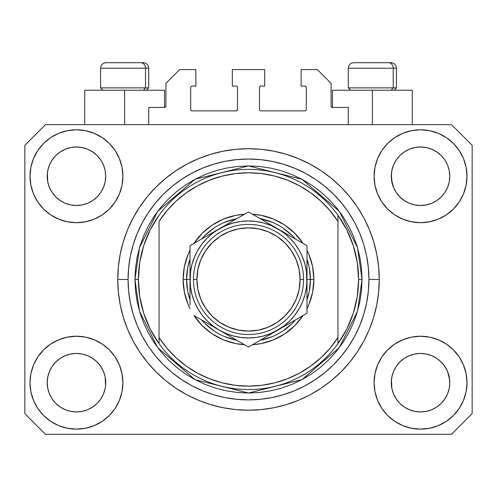 <?xml version="1.0" encoding="UTF-8"?>
<svg xmlns="http://www.w3.org/2000/svg" width="497" height="497" viewBox="0 0 497 497"><rect width="100%" height="100%" fill="white"/><g stroke="black" fill="none" stroke-linecap="round" stroke-linejoin="round"><path stroke-width="0.75" d="M148.715 124.635L148.715 107.427L164.544 107.427L148.715 107.427L148.715 124.635M165.923 106.054L165.923 83.341L165.923 106.054A1.379 1.379 0 0 1 164.544 107.427L165.072 107.321L164.544 107.427L164.544 90.224L124.635 90.224L124.635 124.635L124.635 90.224L84.72 90.224L84.72 124.635L84.72 90.224L164.544 90.224M165.923 83.341L179.684 69.58L195.855 69.58L195.855 86.093L192.072 86.093L195.855 86.093L195.855 69.58L179.684 69.58L165.923 83.341M190.693 87.472L190.693 109.495L190.693 87.472A1.379 1.379 0 0 1 192.072 86.093L191.544 86.198L192.072 86.093M192.072 110.868L236.112 110.868L192.072 110.868A1.379 1.379 0 0 1 190.693 109.495L190.798 110.017L190.693 109.495M237.088 110.464L236.64 110.763L237.491 109.495L237.491 87.472L237.491 109.495A1.379 1.379 0 0 1 236.112 110.868L236.64 110.763L236.112 110.868M236.112 86.093L232.329 86.093L236.112 86.093A1.379 1.379 0 0 1 237.491 87.472L237.386 86.944L237.491 87.472M232.329 86.093L232.329 69.58L232.329 86.093M264.671 69.58L232.329 69.58L264.671 69.58L264.671 86.093L260.888 86.093L264.671 86.093L264.671 69.58M259.912 86.497L260.36 86.198L259.509 87.472L259.509 109.495L259.509 87.472A1.379 1.379 0 0 1 260.888 86.093L260.36 86.198L260.888 86.093M260.888 110.868L304.928 110.868L260.888 110.868A1.379 1.379 0 0 1 259.509 109.495L259.614 110.017L259.509 109.495M306.307 109.495L306.307 87.472L306.307 109.495A1.379 1.379 0 0 1 304.928 110.868L305.456 110.763L304.928 110.868M304.928 86.093L301.145 86.093L304.928 86.093A1.379 1.379 0 0 1 306.307 87.472L306.202 86.944L306.307 87.472M301.145 86.093L301.145 69.58L317.316 69.58L331.077 83.341L331.077 106.054L331.077 83.341L317.316 69.58L301.145 69.58L301.145 86.093M331.182 106.582L332.456 107.427L332.456 90.224L372.365 90.224L372.365 124.635L372.365 90.224L412.28 90.224L332.456 90.224L332.456 107.427L348.285 107.427L332.456 107.427A1.379 1.379 0 0 1 331.077 106.054L331.182 106.582L331.077 106.054M348.285 107.427L348.285 124.635L348.285 107.427M305.456 86.198L306.202 86.944L305.456 86.198M306.202 110.017L305.456 110.763L306.202 110.017M259.912 110.464L259.614 110.017M237.088 86.497L237.386 86.944M191.544 110.763L190.798 110.017L191.544 110.763M190.798 86.944L191.544 86.198L190.798 86.944M165.818 106.582L165.072 107.321M426.246 147.559L420.537 147L426.227 147.553L420.537 147L426.246 147.559L431.731 149.224L436.776 151.92A29.248 29.248 0 0 0 409.354 149.218L404.303 151.914A29.248 29.248 0 0 1 409.342 149.224L414.833 147.559L420.537 147L426.246 147.559L431.731 149.224L436.788 151.927L431.731 149.224M82.167 147.559L76.463 147L82.148 147.553L76.463 147L82.167 147.559L87.652 149.224L92.703 151.92A29.248 29.248 0 0 0 65.275 149.218L60.224 151.914A29.248 29.248 0 0 1 65.262 149.224L70.754 147.559L76.463 147L82.167 147.559L87.652 149.224L92.709 151.927L87.652 149.224M100.779 398.936L103.482 393.885L105.147 388.393L103.482 393.885L100.779 398.936L103.482 393.885L100.779 398.936L97.145 403.371L100.779 398.936L97.145 403.371L92.709 407.006L97.145 403.371L92.709 407.006L87.652 409.708L92.709 407.006L87.652 409.708L82.167 411.373L76.463 411.938L70.754 411.373L65.269 409.708L60.212 407.006L65.269 409.708L60.212 407.006L55.782 403.371L52.142 398.936L49.439 393.885L47.774 388.393A29.248 29.248 0 0 0 47.774 388.399L49.439 393.885L47.774 388.393L47.215 382.423M82.179 354.007L87.652 355.672L92.734 358.387A29.248 29.248 0 0 0 92.715 358.374L87.646 355.666L92.709 358.374L97.145 362.009L100.779 366.444L103.482 371.495L105.147 376.987L103.482 371.495L100.779 366.444L103.482 371.495L105.147 376.987L105.569 385.554L105.706 382.69A29.248 29.248 0 0 1 76.463 411.938A29.248 29.248 0 0 1 47.215 382.69A29.248 29.248 0 0 1 76.463 353.442A29.248 29.248 0 0 1 105.706 382.69L105.706 382.74M426.258 354.007L431.731 355.672L436.807 358.387A29.248 29.248 0 0 0 436.795 358.374L431.725 355.666L436.788 358.374L441.206 361.996L444.858 366.444L447.561 371.495L449.226 376.987L449.785 382.69L449.226 388.393L447.561 393.885L449.226 388.393L447.561 393.885L444.858 398.936L447.561 393.885L444.858 398.936L441.218 403.371L444.858 398.936L441.218 403.371L436.788 407.006L441.218 403.371L436.788 407.006L431.731 409.708L436.788 407.006L431.731 409.708L426.246 411.373L420.537 411.938L414.833 411.373L409.348 409.708L404.291 407.006L409.348 409.708L404.291 407.006L399.855 403.371L396.221 398.936L393.518 393.885L391.853 388.393L393.518 393.885L391.853 388.393L391.431 379.826L391.294 382.69A29.248 29.248 0 0 1 420.537 353.442A29.248 29.248 0 0 1 449.785 382.69L449.642 385.554L449.785 382.69A29.248 29.248 0 0 1 420.537 411.938A29.248 29.248 0 0 1 391.294 382.69L391.294 382.423M414.821 204.926A29.248 29.248 0 0 0 414.846 204.932L409.348 203.267L404.266 200.546A29.248 29.248 0 0 0 404.285 200.558L399.855 196.924A29.248 29.248 0 0 0 399.874 196.936L396.221 192.494L393.518 187.437L391.853 181.952L391.431 173.378L391.294 176.242A29.248 29.248 0 0 1 420.537 147A29.248 29.248 0 0 1 449.785 176.242L449.642 179.119L449.785 176.242A29.248 29.248 0 0 1 420.537 205.491A29.248 29.248 0 0 1 391.294 176.242L391.294 175.975M52.135 192.476A29.248 29.248 0 0 0 52.142 192.488L49.439 187.437L47.774 181.952L49.439 187.437L47.774 181.952L47.358 173.378L47.215 176.242A29.248 29.248 0 0 1 76.463 147A29.248 29.248 0 0 1 105.706 176.242L105.569 179.119L105.706 176.242A29.248 29.248 0 0 1 76.463 205.491A29.248 29.248 0 0 1 47.215 176.242L47.215 175.975M82.179 204.926L82.167 204.926A29.248 29.248 0 0 0 82.179 204.926L76.463 205.491L70.754 204.926L65.269 203.267L70.767 204.932L65.269 203.267L60.193 200.546A29.248 29.248 0 0 0 60.205 200.558L55.782 196.924A29.248 29.248 0 0 0 55.794 196.936L52.142 192.494A29.248 29.248 0 0 0 52.16 192.513M92.777 151.97L97.145 155.561L100.779 159.997L103.482 165.054L105.147 170.539L103.482 165.054L105.147 170.539L105.706 176.242L105.147 181.952L103.482 187.437L105.147 181.952L103.482 187.437L100.779 192.494L103.482 187.437L100.779 192.494L97.145 196.924L100.767 192.513A29.248 29.248 0 0 0 100.773 192.501L97.145 196.924L92.709 200.564L97.126 196.942A29.248 29.248 0 0 0 97.145 196.924L92.709 200.564L87.652 203.267L92.709 200.564L87.652 203.267L82.167 204.926L76.463 205.491A29.248 29.248 0 0 0 76.507 205.491M404.254 200.54L399.855 196.924L396.221 192.494A29.248 29.248 0 0 0 396.233 192.513M436.857 151.97L441.218 155.561L444.858 159.997L447.561 165.054L449.226 170.539L447.561 165.054L449.226 170.539L449.785 176.242L449.226 181.952L447.561 187.437L449.226 181.952L447.561 187.437L444.858 192.494L447.561 187.437L444.858 192.494L441.218 196.924L444.84 192.513A29.248 29.248 0 0 0 444.852 192.501L441.206 196.942L436.788 200.564L441.206 196.942A29.248 29.248 0 0 0 441.218 196.924L436.788 200.564L431.731 203.267L436.788 200.564L431.731 203.267L426.246 204.926A29.248 29.248 0 0 0 426.258 204.926L420.537 205.491L414.846 204.932L409.348 203.267L414.833 204.926L420.537 205.491L426.258 204.926M122.914 382.69A46.451 46.451 0 0 1 76.463 429.141A46.451 46.451 0 0 1 30.013 382.69L30.901 373.626L33.547 364.916L37.84 356.883L43.618 349.845L50.657 344.067L58.683 339.774L67.399 337.134L76.463 336.239L85.521 337.134L94.237 339.774L102.27 344.067L109.309 349.845L115.087 356.883L119.373 364.916L122.02 373.626L122.914 382.69L122.02 391.754L119.373 400.464L115.087 408.497L109.309 415.535L102.27 421.313L94.237 425.606L85.521 428.246L76.463 429.141L67.399 428.246L58.683 425.606L50.657 421.313L43.618 415.535L37.84 408.497L33.547 400.464L30.901 391.754L30.013 382.69A46.451 46.451 0 0 1 76.463 336.239A46.451 46.451 0 0 1 122.914 382.69M466.987 382.69A46.451 46.451 0 0 1 420.537 429.141A46.451 46.451 0 0 1 374.086 382.69L374.98 373.626L377.627 364.916L381.913 356.883L387.691 349.845L394.73 344.067L402.763 339.774L411.479 337.134L420.537 336.239L429.601 337.134L438.317 339.774L446.343 344.067L453.382 349.845L459.16 356.883L463.452 364.916L466.099 373.626L466.987 382.69L466.099 391.754L463.452 400.464L459.16 408.497L453.382 415.535L446.343 421.313L438.317 425.606L429.601 428.246L420.537 429.141L411.479 428.246L402.763 425.606L394.73 421.313L387.691 415.535L381.913 408.497L377.627 400.464L374.98 391.754L374.086 382.69A46.451 46.451 0 0 1 420.537 336.239A46.451 46.451 0 0 1 466.987 382.69L466.099 391.754M466.987 176.242A46.451 46.451 0 0 1 420.537 222.693A46.451 46.451 0 0 1 374.086 176.242L374.98 167.185L377.627 158.468L381.913 150.436L387.691 143.397L394.73 137.619L402.763 133.326L411.479 130.686L420.537 129.792L429.601 130.686L438.317 133.326L446.343 137.619L453.382 143.397L459.16 150.436L463.452 158.468L466.099 167.185L466.987 176.242L466.099 185.306L463.452 194.023L459.16 202.049L453.382 209.088L446.343 214.866L438.317 219.158L429.601 221.799L420.537 222.693L411.479 221.799L402.763 219.158L394.73 214.866L387.691 209.088L381.913 202.049L377.627 194.023L374.98 185.306L374.086 176.242A46.451 46.451 0 0 1 420.537 129.792A46.451 46.451 0 0 1 466.987 176.242L466.099 185.306M122.914 176.242A46.451 46.451 0 0 1 76.463 222.693A46.451 46.451 0 0 1 30.013 176.242L30.901 167.185L33.547 158.468L37.84 150.436L43.618 143.397L50.657 137.619L58.683 133.326L67.399 130.686L76.463 129.792L85.521 130.686L94.237 133.326L102.27 137.619L109.309 143.397L115.087 150.436L119.373 158.468L122.02 167.185L122.914 176.242L122.02 185.306L119.373 194.023L115.087 202.049L109.309 209.088L102.27 214.866L94.237 219.158L85.521 221.799L76.463 222.693L67.399 221.799L58.683 219.158L50.657 214.866L43.618 209.088L37.84 202.049L33.547 194.023L30.901 185.306L30.013 176.242A46.451 46.451 0 0 1 76.463 129.792A46.451 46.451 0 0 1 122.914 176.242M379.248 279.469A130.748 130.748 0 0 1 248.5 410.218A130.748 130.748 0 0 1 117.752 279.469L118.379 266.653L120.262 253.961L123.38 241.511L127.704 229.434L133.19 217.835L139.787 206.827L147.429 196.52L156.046 187.015L165.551 178.398L175.857 170.751L186.866 164.159L198.465 158.673L210.548 154.35L222.991 151.231L235.684 149.349L248.5 148.715L261.316 149.349L274.009 151.231L286.452 154.35L298.535 158.673L310.134 164.159L321.143 170.751L331.449 178.398L340.954 187.015L349.571 196.52L357.213 206.827L363.81 217.835L369.296 229.434L373.62 241.511L376.738 253.961L378.621 266.653L379.248 279.469L378.621 292.279L376.738 304.978L373.62 317.421L369.296 329.505L363.81 341.104L357.213 352.106L349.571 362.412L340.954 371.918L331.449 380.54L321.143 388.182L310.134 394.78L298.535 400.265L286.452 404.589L274.009 407.702L261.316 409.584L248.5 410.218L235.684 409.584L222.991 407.702L210.548 404.589L198.465 400.265L186.866 394.78L175.857 388.182L165.551 380.54L156.046 371.918L147.429 362.412L139.787 352.106L133.19 341.104L127.704 329.505L123.38 317.421L120.262 304.978L118.379 292.279L117.752 279.469A130.748 130.748 0 0 1 248.5 148.715A130.748 130.748 0 0 1 379.248 279.469L368.929 279.469L379.248 279.469M391.853 181.952L393.518 187.437L391.431 179.113M60.18 200.54L55.77 196.911M396.221 192.494L393.518 187.437M426.246 204.926L431.719 203.267M449.226 388.393L449.642 385.573M105.706 382.69L105.563 385.573M92.734 358.387L97.145 362.009A29.248 29.248 0 0 0 97.126 361.996L97.157 362.021M52.154 366.426L52.16 366.419A29.248 29.248 0 0 0 52.148 366.432L49.439 371.495L52.142 366.444L55.794 361.996A29.248 29.248 0 0 0 55.782 362.009L52.142 366.444L55.782 362.009L60.212 358.374L55.794 361.996L60.212 358.374L65.269 355.672L60.212 358.374A29.248 29.248 0 0 0 60.193 358.387L65.269 355.672L70.773 354.001A29.248 29.248 0 0 0 70.742 354.007L76.463 353.442L82.167 354.007L87.658 355.672M436.807 358.387L441.218 362.009A29.248 29.248 0 0 0 441.206 361.996L441.23 362.021M396.233 366.426L396.233 366.419A29.248 29.248 0 0 0 396.227 366.432L393.518 371.495L396.221 366.444L399.874 361.996A29.248 29.248 0 0 0 399.855 362.009L396.221 366.444L399.855 362.009L404.291 358.374L399.855 362.009L404.291 358.374L409.348 355.672L404.291 358.374A29.248 29.248 0 0 0 404.266 358.387L409.348 355.672L414.852 354.001A29.248 29.248 0 0 0 414.821 354.007L420.537 353.442L426.246 354.007A29.248 29.248 0 0 0 426.227 354.001M436.714 151.877L441.218 155.561L444.858 159.997A29.248 29.248 0 0 0 436.795 151.933L436.751 151.902M404.223 151.97L399.855 155.561L396.221 159.997L393.518 165.054L391.853 170.539L393.518 165.054L396.221 159.997L399.855 155.561L404.291 151.927L409.348 149.224L414.833 147.559L420.537 147M92.641 151.877L97.145 155.561L100.779 159.997A29.248 29.248 0 0 0 92.715 151.933L92.672 151.902M60.143 151.97L55.782 155.561L52.142 159.997L49.439 165.054L47.774 170.539L49.439 165.054L52.142 159.997L55.782 155.561L60.212 151.927L65.269 149.224L70.754 147.559L76.463 147M47.215 382.69L47.774 376.987L49.439 371.495L47.774 376.987L49.439 371.495L52.142 366.444A29.248 29.248 0 0 0 52.135 366.457M391.853 388.393L391.294 382.69L391.853 376.987L393.518 371.495L391.853 376.987L393.518 371.495L396.221 366.444M449.226 376.987L447.561 371.495L449.642 379.826M451.506 434.303L45.494 434.303L24.85 413.659L24.85 145.279L45.494 124.635L451.506 124.635L472.15 145.279L472.15 413.659L451.506 434.303L472.15 413.659L472.15 145.279L451.506 124.635L45.494 124.635L24.85 145.279L24.85 413.659L45.494 434.303L451.506 434.303M349.571 196.52L340.954 187.015L331.449 178.398L340.954 187.015L349.571 196.52M274.009 151.231L261.316 149.349M165.551 178.398L156.046 187.015L147.429 196.52L156.046 187.015L165.551 178.398M133.19 217.835L131.599 220.898M147.429 362.412L156.046 371.918L165.551 380.54L156.046 371.918L147.429 362.412M222.991 407.702L235.684 409.584M331.449 380.54L340.954 371.918L349.571 362.412L340.954 371.918L331.449 380.54M363.81 341.104L365.401 338.035M30.901 167.185L30.013 176.242M37.84 202.049L39.3 204.112M47.215 176.242L47.774 170.539L49.439 165.054L52.142 159.997L55.782 155.561L60.212 151.927A29.248 29.248 0 0 0 52.148 159.991M52.142 192.494L49.439 187.437L52.142 192.494L55.782 196.924M391.294 176.242L391.853 170.539L393.518 165.054L396.221 159.997L399.855 155.561L404.291 151.927A29.248 29.248 0 0 0 396.227 159.991M459.16 356.883L457.7 354.821M404.291 358.374L409.348 355.672L414.846 354.001M444.865 366.457A29.248 29.248 0 0 0 444.858 366.451L447.561 371.495L444.858 366.444A29.248 29.248 0 0 0 444.84 366.419M30.901 373.626L30.013 382.69M60.212 358.374L65.269 355.672L70.767 354.001M459.16 202.049L457.7 204.112M37.84 356.883L39.3 354.821M105.569 379.826L105.147 376.987M97.145 362.009L100.779 366.444A29.248 29.248 0 0 0 100.767 366.419M65.306 355.653L70.754 354.007L76.463 353.442A29.248 29.248 0 0 0 76.42 353.442M100.779 366.444L103.482 371.495L100.779 366.444M431.738 355.672L426.246 354.007L420.537 353.442L414.833 354.007L409.385 355.653M409.348 149.224L404.303 151.914M65.269 149.224L60.224 151.914M47.774 181.952L47.358 179.113M76.463 205.491L70.754 204.926M87.652 203.267L82.167 204.926M105.569 179.113L105.147 181.952M76.463 353.442L82.167 354.007M47.358 379.826L47.774 376.987M105.147 170.539L105.569 173.378M100.779 159.997L103.482 165.054M47.358 173.378L47.774 170.539M449.642 179.113L449.226 181.952M441.218 362.009L444.858 366.444L447.561 371.495M391.431 379.826L391.853 376.987M449.226 170.539L449.642 173.378M444.858 159.997L447.561 165.054M391.431 173.378L391.853 170.539M404.291 407.006L399.855 403.371L396.221 398.936L393.518 393.885M431.731 409.708L426.246 411.373L420.537 411.938L414.833 411.373L409.348 409.708M47.774 388.393L47.358 385.554M60.212 407.006L55.782 403.371L52.142 398.936L49.439 393.885M87.652 409.708L82.167 411.373L76.463 411.938L70.754 411.373L65.269 409.708M105.147 388.393L103.482 393.885M52.142 366.444L55.782 362.009M393.226 87.882L391.201 90.224L393.226 87.882L396.451 87.882L393.226 87.882L393.226 68.201L393.226 87.882L348.285 87.882L393.226 87.882M390.791 62.697L388.461 62.697A5.504 4.765 90 0 1 393.226 68.201L348.285 68.201C348.614 64.865 350.453 63.032 353.789 62.697C350.453 63.032 348.614 64.865 348.285 68.201L348.285 87.882L350.621 90.224M394.115 90.224L396.451 87.882L396.451 68.201C396.121 64.865 394.283 63.032 390.946 62.697C394.283 63.032 396.121 64.865 396.451 68.201L393.226 68.201A5.504 4.765 -90 0 0 388.461 62.697L353.827 62.697M388.461 62.697L353.97 62.697M348.521 68.201L393.226 68.201M145.491 87.882L143.465 90.224L145.491 87.882L148.715 87.882L145.491 87.882L145.491 68.201L145.491 87.882L100.549 87.882L145.491 87.882M143.055 62.697L140.726 62.697A5.504 4.765 90 0 1 145.491 68.201L100.549 68.201C100.879 64.865 102.717 63.032 106.054 62.697C102.717 63.032 100.879 64.865 100.549 68.201L100.549 87.882L102.885 90.224M148.715 87.882L146.379 90.224L148.715 87.882L148.715 68.201C148.386 64.865 146.547 63.032 143.211 62.697C146.547 63.032 148.386 64.865 148.715 68.201L145.491 68.201A5.504 4.765 -90 0 0 140.726 62.697L106.091 62.697M140.726 62.697L106.234 62.697M100.785 68.201L145.491 68.201M183.126 279.469L186.568 279.469L187.754 291.553L190.009 299.828A61.932 61.932 0 0 1 186.568 279.469L183.126 279.469L184.381 266.715L188.102 254.452L190.009 250.271A65.374 65.374 0 0 0 190.009 308.662L188.102 304.487L184.381 292.224L183.126 279.469M313.874 279.469A65.374 65.374 0 0 1 306.991 308.662L308.898 304.487L312.619 292.224L313.874 279.469L310.432 279.469L313.874 279.469L312.619 266.715L308.898 254.452L306.991 250.271A65.374 65.374 0 0 1 313.874 279.469M303.033 315.527A65.374 65.374 0 0 1 252.464 344.719L261.254 343.582L273.518 339.867L284.818 333.822L294.727 325.697L303.033 315.527M244.536 344.719A65.374 65.374 0 0 1 193.967 315.527L202.273 325.697L212.182 333.822L223.482 339.867L235.746 343.582L244.536 344.719M134.954 279.469L138.396 279.469A110.104 110.104 0 0 0 337.96 343.651A110.104 110.104 0 0 0 358.604 279.469L362.046 279.469L357.505 311.259L339.339 347.596L301.934 379.652L248.5 393.015L195.066 379.652L157.661 347.596L139.495 311.259L134.954 279.469L135.501 290.596L137.135 301.617L139.843 312.427L143.596 322.92L148.361 332.99L154.089 342.551L160.73 351.497L168.21 359.753L176.466 367.24L185.418 373.874L194.973 379.602L205.05 384.367L215.536 388.126L226.346 390.828L237.373 392.468L248.5 393.015L259.627 392.468L270.654 390.828L281.464 388.126L291.95 384.367L302.027 379.602L311.582 373.874L320.534 367.24L328.79 359.753L336.27 351.497L342.911 342.551L348.639 332.99L353.404 322.92L357.157 312.427L359.865 301.617L361.499 290.596L362.046 279.469L361.499 268.337L359.865 257.316L357.157 246.506L353.404 236.013L348.639 225.942L342.911 216.388L336.27 207.435L328.79 199.179L320.534 191.693L311.582 185.058L302.027 179.33L291.95 174.565L281.464 170.813L270.654 168.104L259.627 166.47L248.5 165.923L237.373 166.47L226.346 168.104L215.536 170.813L205.05 174.565L194.973 179.33L185.418 185.058L176.466 191.693L168.21 199.179L160.73 207.435L154.089 216.388L148.361 225.942L143.596 236.013L139.843 246.506L137.135 257.316L135.501 268.337L134.954 279.469L139.495 247.674L157.661 211.337L195.066 179.28L248.5 165.923L301.934 179.28L339.339 211.337L357.505 247.674L362.046 279.469L358.604 279.469A110.104 110.104 0 0 0 159.04 215.282A110.104 110.104 0 0 1 337.96 215.282L337.96 221.382L330.064 210.734L320.907 201.142L310.631 192.768L299.399 185.729L287.378 180.144L274.76 176.087L261.733 173.627L248.5 172.801L235.267 173.627L222.24 176.087L209.622 180.144L197.601 185.729L186.369 192.768L176.093 201.142L166.936 210.734L159.04 221.382L159.04 337.556L166.936 348.204L176.093 357.79L186.369 366.165L197.601 373.204L209.622 378.795L222.24 382.845L235.267 385.305L248.5 386.132L261.733 385.305L274.76 382.845L287.378 378.795L299.399 373.204L310.631 366.165L320.907 357.79L330.064 348.204L337.96 337.556L337.96 215.282L346.825 229.918L353.317 245.754L357.275 262.404L358.604 279.469L357.275 296.529L353.317 313.178L346.825 329.014L337.96 343.651A110.104 110.104 0 0 1 159.04 343.651L159.04 337.556L159.04 343.651L150.175 329.014L143.683 313.178L139.725 296.529L138.396 279.469L134.954 279.469M117.752 279.469L128.071 279.469A120.429 120.429 0 0 1 248.5 159.04A120.429 120.429 0 0 1 368.929 279.469L368.345 291.273L366.612 302.959L363.742 314.427L359.76 325.554L354.709 336.233L348.633 346.372L341.594 355.864L333.655 364.624L324.895 372.557L315.409 379.596L305.27 385.672L294.584 390.729L283.458 394.711L271.996 397.581L260.304 399.315L248.5 399.892L236.696 399.315L225.004 397.581L213.542 394.711L202.416 390.729L191.73 385.672L181.591 379.596L172.105 372.557L163.345 364.624L155.406 355.864L148.367 346.372L142.291 336.233L137.24 325.554L133.258 314.427L130.388 302.959L128.655 291.273L128.071 279.469L128.655 267.666L130.388 255.974L133.258 244.512L137.24 233.379L142.291 222.699L148.367 212.561L155.406 203.068L163.345 194.315L172.105 186.375L181.591 179.336L191.73 173.26L202.416 168.21L213.542 164.227L225.004 161.351L236.696 159.618L248.5 159.04L260.304 159.618L271.996 161.351L283.458 164.227L294.584 168.21L305.27 173.26L315.409 179.336L324.895 186.375L333.655 194.315L341.594 203.068L348.633 212.561L354.709 222.699L359.76 233.379L363.742 244.512L366.612 255.974L368.345 267.666L368.929 279.469A120.429 120.429 0 0 1 248.5 399.892A120.429 120.429 0 0 1 128.071 279.469L117.752 279.469M193.967 243.406L202.273 233.242L212.182 225.11L223.482 219.071L235.746 215.35L244.536 214.213A65.374 65.374 0 0 0 193.967 243.406M252.464 214.213L261.254 215.35L273.518 219.071L284.818 225.11L294.727 233.242L303.033 243.406A65.374 65.374 0 0 0 252.464 214.213M159.04 221.382A106.662 106.662 0 0 1 337.96 221.382L337.96 337.556A106.662 106.662 0 0 1 159.04 337.556L159.04 221.382M337.96 343.651L337.96 337.556L337.96 343.651M274.009 407.702L261.316 409.584M133.19 341.104L131.599 338.035M222.991 151.231L235.684 149.349M363.81 217.835L365.401 220.898M306.991 299.821A61.932 61.932 0 0 0 310.432 279.469L306.991 279.469L310.432 279.469A61.932 61.932 0 0 1 306.991 299.821L309.246 291.553L310.432 279.469L309.246 267.386L306.991 259.111A61.932 61.932 0 0 1 310.432 279.469A61.932 61.932 0 0 0 306.991 259.111M272.219 222.252L260.117 218.63A61.932 61.932 0 0 1 295.373 238.989L292.292 235.671L282.911 227.974M214.089 227.974L204.708 235.671L201.62 238.989A61.932 61.932 0 0 1 236.883 218.63L224.781 222.252M190.009 259.111L187.754 267.386L186.568 279.469L190.009 279.469L186.568 279.469A61.932 61.932 0 0 1 190.009 259.111A61.932 61.932 0 0 0 190.009 299.821M224.781 336.68L236.883 340.302A61.932 61.932 0 0 1 201.627 319.944L204.708 323.261L214.089 330.965M282.911 330.965L292.292 323.261L295.38 319.944A61.932 61.932 0 0 1 260.117 340.302L272.219 336.68M159.04 215.282A110.104 110.104 0 0 0 138.396 279.469L139.725 262.404L143.683 245.754L150.175 229.918L159.04 215.282M295.373 238.989A61.932 61.932 0 0 0 260.117 218.63M236.883 218.63A61.932 61.932 0 0 0 201.627 238.989M201.627 319.944A61.932 61.932 0 0 0 236.883 340.302M260.117 340.302A61.932 61.932 0 0 0 295.373 319.944M193.445 279.469L196.887 279.469A51.613 51.613 0 0 1 248.5 227.856A51.613 51.613 0 0 1 300.113 279.469L303.555 279.469A55.055 55.055 0 0 0 248.5 224.414A55.055 55.055 0 0 0 193.445 279.469A55.055 55.055 0 0 1 248.5 224.414A55.055 55.055 0 0 1 303.555 279.469A55.055 55.055 0 0 1 248.5 334.518A55.055 55.055 0 0 1 193.445 279.469A55.055 55.055 0 0 0 248.5 334.518A55.055 55.055 0 0 0 303.555 279.469L300.113 279.469L299.119 269.399L296.181 259.714L291.416 250.792L284.992 242.971L277.177 236.553L268.25 231.782L258.57 228.85L248.5 227.856L238.43 228.85L228.75 231.782L219.823 236.553L212.008 242.971L205.584 250.792L200.819 259.714L197.881 269.399L196.887 279.469L197.881 289.534L200.819 299.219L205.584 308.14L212.008 315.962L219.823 322.379L228.75 327.15L238.43 330.089L248.5 331.077L258.57 330.089L268.25 327.15L277.177 322.379L284.992 315.962L291.416 308.14L296.181 299.219L299.119 289.534L300.113 279.469A51.613 51.613 0 0 1 248.5 331.077A51.613 51.613 0 0 1 196.887 279.469L193.445 279.469M306.991 288.235L306.494 271.834L305.003 264.329L302.543 257.086L299.157 250.221L294.907 243.859L289.863 238.106L284.11 233.062L277.748 228.813L248.5 211.927L190.009 245.698L190.009 270.722M306.991 280.718L306.991 279.469A58.491 58.491 0 0 1 277.748 330.126L306.991 313.24L306.991 245.698L285.328 233.186M306.991 299.498L306.991 300.561M255.489 342.973L270.163 334.5M277.717 330.138L270.175 334.493L284.11 325.87L289.863 320.826L294.907 315.073L299.157 308.712L302.543 301.853L305.003 294.603L306.494 287.08M252.843 344.502L306.991 313.24L306.991 245.698L277.748 228.813L285.315 233.18L270.884 225.427L263.64 222.967L256.117 221.469M219.227 330.107L248.5 347.012L277.748 330.126A58.491 58.491 0 0 1 219.252 330.126L211.685 325.752M196.992 317.272L219.252 330.126L226.116 333.506L233.36 335.966L240.883 337.463M194.352 315.744L196.974 317.26M190.009 296.883L190.009 300.561M190.009 278.214L190.506 287.104L191.997 294.603L194.457 301.853L197.843 308.712L202.093 315.073L207.137 320.826L212.89 325.87L219.252 330.126A58.491 58.491 0 0 1 219.252 228.813L226.825 224.439M190.009 259.434L190.009 262.018M219.295 228.788L190.009 245.698L190.009 305.183M240.635 216.468L219.252 228.813L212.89 233.062L207.137 238.106L202.093 243.859L197.843 250.221L194.457 257.086L191.997 264.329L190.506 271.853M244.157 214.431L219.252 228.813A58.491 58.491 0 0 1 306.991 279.469L306.494 287.104M306.991 262.037L306.991 258.372M306.991 264.274L306.991 270.703M277.786 228.831L248.5 211.927L241.536 215.947M299.989 241.654L270.175 224.439M302.648 243.188L300.026 241.672M285.427 325.69L289.726 323.205L285.433 325.684M292.857 321.397L299.101 317.794L292.857 321.397M302.648 315.744L300.026 317.26L302.648 315.744M234.367 338.848L240.616 342.458L234.367 338.848M231.235 337.041L226.943 334.562L231.235 337.041M244.157 344.502L241.536 342.986L244.157 344.502M190.009 294.665L190.009 296.852M211.573 233.242L207.274 235.727L211.567 233.248M204.143 237.535L197.893 241.144L204.143 237.535M194.352 243.188L196.974 241.672L194.352 243.188M190.009 262.037L190.009 258.372M262.633 220.084L256.365 216.468L262.633 220.084M252.843 214.431L255.464 215.947L252.843 214.431M240.883 221.469L233.36 222.967L226.116 225.427L211.685 233.18M202.111 243.841L197.843 250.221M256.117 337.463L263.64 335.966L270.884 333.506L285.315 325.752M294.889 315.092L299.157 308.712M306.991 253.75L306.991 262.062M240.927 216.301L241.499 215.965M190.009 264.274L190.009 262.087M306.991 305.22L306.991 313.24M306.991 294.665L306.991 296.852M256.135 221.476L248.5 220.972L240.865 221.476M190.506 271.834L190.009 288.217M240.865 337.457L248.5 337.96L256.135 337.457M226.825 334.493L248.5 347.012L255.464 342.986M190.009 245.698L190.009 253.75M291.416 250.792L284.992 242.971M219.823 236.553L212.008 242.971M205.584 308.14L212.008 315.962M277.177 322.379L284.992 315.962M412.28 90.224L412.28 124.635"/></g></svg>

